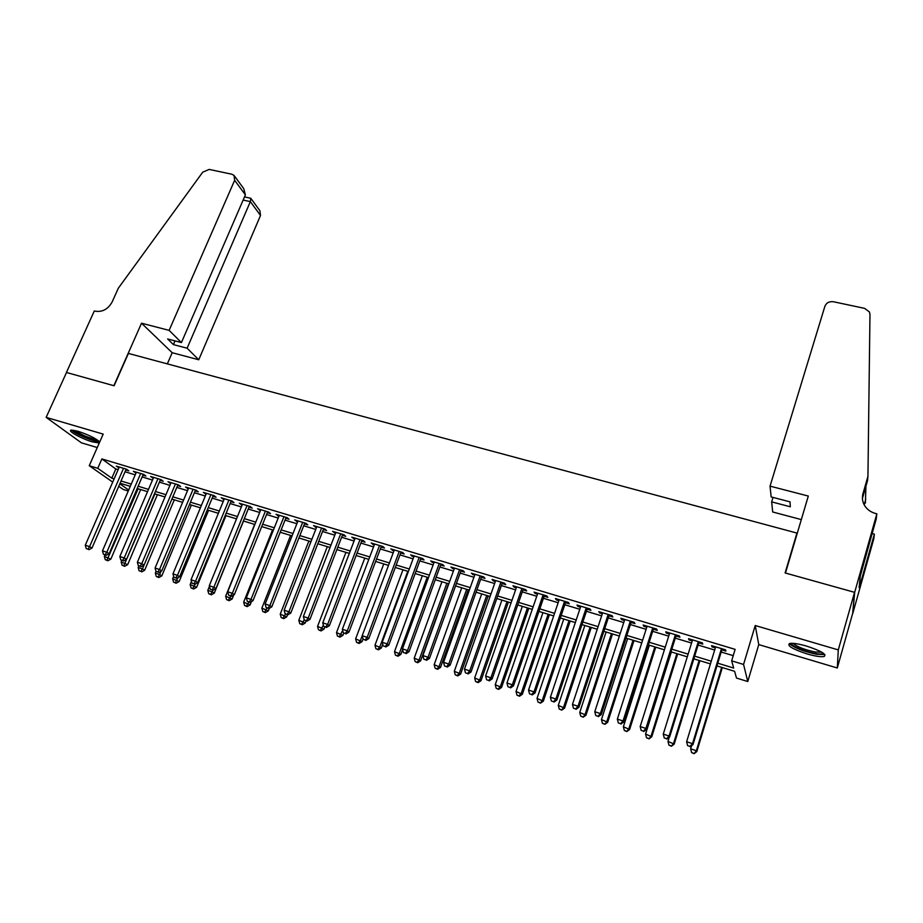 <?xml version="1.0" encoding="UTF-8"?>
<svg xmlns="http://www.w3.org/2000/svg" width="923" height="923" viewBox="0 0 923 923"><rect width="100%" height="100%" fill="white"/><g stroke="black" fill="none" stroke-linecap="round" stroke-linejoin="round"><path stroke-width="1.38" d="M99.684 442.059C96.211 438.54 88.943 434.929 77.878 431.226L71.129 430.13C67.137 430.799 81.847 438.887 92.404 441.886L99.269 443.005M806.933 653.876C814.997 656.195 820.697 657.072 824.054 656.53C827.077 654.43 821.262 650.957 806.61 646.1C798.545 643.804 792.892 642.939 789.65 643.493C786.696 645.627 792.465 649.088 806.933 653.876M128.262 491.013L123.255 489.467L118.732 486.317M796.999 534.163L796.941 533.067L128.424 353.428L114.106 385.768L66.514 372.488L46.15 417.369L81.386 442.821L97.261 447.551M796.941 533.067L785.104 572.952L854.56 592.324L852.679 613.368L837.299 667.987L838.292 649.907L755.233 625.529L743.569 664.456L747.768 681.532L736.496 678.059L734.604 671.309L716.952 665.91M755.233 625.529L758.764 644.6L837.299 667.987M758.764 644.6L747.768 681.532M854.56 592.324L838.292 649.907M125.816 469.98L128.793 470.88L126.52 469.219L116.298 466.138L118.905 467.892M142.903 475.137L145.903 476.037L143.688 474.387L133.362 471.284L135.993 473.049M160.152 480.341L163.186 481.264L161.017 479.614L150.599 476.476L153.253 478.264M177.574 485.602L180.643 486.525L178.508 484.898L167.998 481.725L170.686 483.525M195.168 490.909L198.26 491.844L196.184 490.217L185.558 487.021L188.28 488.832M212.936 496.274L216.063 497.22L214.032 495.605L203.302 492.363L206.06 494.197M230.877 501.685L234.038 502.643L232.054 501.039L221.22 497.774L224.001 499.608M249.002 507.154L252.187 508.123L250.26 506.531L239.311 503.231L242.138 505.089M267.301 512.68L270.52 513.649L268.639 512.069L257.586 508.735L260.448 510.615M285.784 518.253L289.037 519.245L287.215 517.676L276.046 514.307L278.931 516.188M304.452 523.895L307.74 524.887L305.974 523.329L294.691 519.926L297.61 521.83M323.315 529.583L326.638 530.587L324.919 529.041L313.532 525.602L316.485 527.529M342.364 535.34L345.721 536.344L344.06 534.809L332.557 531.348L335.545 533.275M361.608 541.143L365 542.17L363.408 540.647L351.778 537.14L354.801 539.09M381.061 547.016L384.476 548.043L382.941 546.543L371.196 543.001L374.265 544.962M400.709 552.946L404.159 553.985L402.693 552.496L390.821 548.908L393.925 550.893M420.553 558.934L424.049 559.984L422.642 558.507L410.643 554.885L413.781 556.892M440.617 564.991L444.148 566.053L442.798 564.588L430.683 560.93L433.856 562.949M460.877 571.106L464.454 572.179L463.173 570.726L450.92 567.034L454.139 569.076M481.368 577.29L484.967 578.375L483.756 576.933L471.376 573.206L474.641 575.26M502.066 583.532L505.712 584.64L504.569 583.209L492.051 579.436L493.24 580.867L495.351 581.513M522.983 589.855L526.675 590.962L525.602 589.555L512.957 585.736L514.065 587.155L516.292 587.824M544.132 596.235L547.858 597.354L546.854 595.958L534.071 592.105L535.121 593.512L537.451 594.216M565.511 602.684L569.272 603.815L568.349 602.442L555.427 598.542L556.396 599.927L558.842 600.677M587.109 609.203L590.916 610.357L590.062 608.995L577.002 605.05L577.902 606.423L580.475 607.196M608.961 615.791L612.803 616.956L612.03 615.618L598.819 611.637L599.638 612.987L602.338 613.795M631.032 622.46L634.932 623.636L634.228 622.31L620.879 618.283L621.617 619.621L624.433 620.464M653.357 629.198L657.291 630.386L656.68 629.082L643.181 625.009L643.839 626.325L646.781 627.213M675.936 636.016L679.905 637.216L679.374 635.924L665.725 631.805L666.314 633.109L669.371 634.032M698.757 642.904L702.784 644.116L702.334 642.846L688.523 638.681L689.031 639.962L692.227 640.931M717.782 663.199L733.681 668.056L731.662 660.833L735.123 649.365L101.876 458.927L115.813 468.976L118.121 469.68M125.032 471.768L135.22 474.849M142.13 476.937L152.48 480.064M159.379 482.152L169.913 485.336M176.812 487.425L187.519 490.655M194.407 492.744L205.298 496.032M212.175 498.108L223.239 501.466M230.115 503.543L241.376 506.946M248.241 509.023L259.686 512.484M266.539 514.549L278.181 518.068M285.034 520.145L296.871 523.722M303.702 525.787L315.735 529.433M322.565 531.498L334.807 535.19M341.625 537.255L354.063 541.016M360.87 543.082L373.527 546.901M380.322 548.954L393.186 552.854M399.971 554.896L413.054 558.853M419.827 560.907L433.129 564.934M439.89 566.976L453.424 571.06M460.162 573.102L473.926 577.267M480.652 579.298L494.647 583.532M501.351 585.563L515.588 589.855M522.28 591.885L536.748 596.258M543.428 598.277L558.15 602.731M564.807 604.75L579.782 609.272M586.417 611.28L601.646 615.883M608.269 617.891L623.752 622.564M630.351 624.559L646.1 629.324M652.688 631.32L668.702 636.166M675.267 638.139L691.558 643.066M698.1 645.05L714.667 650.057M721.186 652.03L733.22 655.665M721.844 649.861L725.905 651.096L725.547 649.838L711.587 645.639L712.002 646.896L715.325 647.9M112.721 482.106L89.254 465.711L103.191 434.11L46.15 417.369M89.254 465.711L97.757 468.296L111.798 478.172L114.129 478.887M101.876 458.927L97.757 468.296M731.662 660.833L743.569 664.456M119.817 483.814L128.678 490.044M710.433 663.914L693.831 658.837M687.277 656.83L670.963 651.834M664.398 649.827L648.35 644.912M641.762 642.893L625.99 638.07M619.368 636.051L603.861 631.297M597.239 629.267L581.986 624.606M575.341 622.564L560.342 617.983M553.673 615.941L538.94 611.43M532.248 609.376L517.757 604.946M511.054 602.892L496.805 598.531M490.078 596.477L476.072 592.185M469.334 590.132L455.558 585.909M448.809 583.844L435.252 579.702M428.491 577.625L415.165 573.552M408.393 571.475L395.286 567.46M388.502 565.384L375.615 561.449M368.808 559.361L356.14 555.484M349.332 553.396L336.872 549.589M330.042 547.501L317.8 543.751M310.959 541.651L298.914 537.971M292.06 535.871L280.223 532.248M273.358 530.148L261.705 526.583M254.852 524.483L243.384 520.976M236.519 518.876L225.247 515.426M218.37 513.315L207.283 509.923M200.395 507.823L189.503 504.489M182.604 502.377L171.886 499.089M164.986 496.978L154.441 493.759M147.542 491.647L137.169 488.475M130.258 486.352L120.071 483.237M121.04 480.998L131.228 484.102M138.138 486.213L148.511 489.386M155.41 491.486L165.955 494.705M172.843 496.816L183.562 500.081M190.461 502.193L201.352 505.516M208.24 507.615L219.316 511.007M226.193 513.107L237.465 516.545M244.341 518.645L255.786 522.141M262.651 524.229L274.304 527.794M281.157 529.883L293.006 533.506M299.848 535.594L311.893 539.263M318.723 541.351L330.976 545.089M337.795 547.177L350.255 550.985M357.074 553.062L369.731 556.927M376.538 559.003L389.414 562.938M396.209 565.014L409.304 569.006M416.077 571.083L429.403 575.144M436.164 577.21L449.709 581.352M456.458 583.405L470.234 587.616M476.96 589.67L490.967 593.95M497.693 595.993L511.942 600.342M518.645 602.396L533.125 606.815M539.817 608.857L554.55 613.357M561.219 615.399L576.206 619.968M582.851 621.998L598.092 626.659M604.727 628.678L620.233 633.409M626.844 635.428L642.604 640.25M649.192 642.258L665.241 647.15M671.806 649.157L688.12 654.142M694.661 656.138L711.252 661.203M115.813 468.976L111.798 478.172M712.314 645.858L712.002 646.896M689.354 638.935L689.031 639.962M666.637 632.082L666.314 633.109M644.173 625.309L643.839 626.325M621.952 618.606L621.617 619.621M599.973 611.984L599.638 612.987M578.236 605.43L577.902 606.423M556.731 598.946L556.396 599.927M535.455 592.52L535.121 593.512M514.411 586.174L514.065 587.155M493.586 579.898L493.24 580.867M472.98 573.691L472.634 574.648M452.593 567.541L452.235 568.499M432.414 561.449L432.056 562.407M412.443 555.427L412.096 556.384M392.679 549.473L392.333 550.42M373.123 543.578L372.765 544.512M353.763 537.74L353.405 538.663M334.599 531.96L334.241 532.883M315.631 526.237L315.274 527.16M296.86 520.584L296.491 521.495M278.261 514.976L277.904 515.876M259.859 509.427L259.501 510.327M241.641 503.923L241.272 504.823M223.597 498.489L223.228 499.378M205.737 493.101L205.368 493.99M188.038 487.771L187.669 488.648M170.524 482.487L170.155 483.364M153.172 477.249L152.803 478.126M135.993 472.068L135.612 472.934M118.975 466.946L118.594 467.799M721.463 648.615L692.504 743.661L686.62 741.746L715.648 646.861M722.155 648.823L693 744.573L692.504 743.661L689.954 746.395L687.612 745.622L689.954 746.395M690.162 746.753L693 744.573M686.62 741.746L687.612 745.622M691.65 745.611L690.658 748.841L696.369 750.711L696.83 751.564L722.328 667.56M693.9 753.353L691.615 752.603L694.096 753.699L696.369 750.711L721.671 667.352M691.615 752.603L690.658 748.841M696.83 751.564L694.096 753.699M823.304 653.161L823.293 653.196C822.728 654.188 820.074 654.292 815.344 653.496C805.052 651.788 790.307 645.535 791.392 643.308M793.122 643.354C797.01 646.781 804.325 649.665 815.067 651.984L821.816 652.215M789.338 643.573C794.184 647.819 803.241 651.373 816.52 654.269L824.897 654.557M98.265 440.617L96.707 440.779C91.054 440.525 73.148 432.449 73.182 430.141M75.132 430.499C81.293 434.825 88.343 437.814 96.304 439.475L96.673 439.498M71.671 430.049C74.025 433.372 92.392 441.309 98.311 441.598L99.361 441.609M770.047 486.144L824.885 306.298C826.397 302.756 829.269 301.244 833.492 301.763L864.62 308.363L869.454 311.986L869.974 314.385L867.943 476.326L862.959 493.747C861.897 497.705 862.382 501.535 864.424 505.239C866.893 509.358 870.585 512.115 875.512 513.476L876.85 513.823L854.675 592.358L785.461 573.045L808.306 496.055L770.047 486.144L771.155 496.92L790.007 501.858L790.319 506.785L771.663 501.881L773.013 497.416M867.943 476.326L867.551 480.468L862.417 498.478M865.393 503.058L865.924 486.156M864.182 504.8L865.762 499.285M854.675 592.358L852.794 613.403L873.793 538.813L874.369 534.129L860.859 582.09L860.951 581.144L859.798 580.832M876.85 513.823L876.227 518.945L860.271 576.102L859.117 587.651L860.951 581.144M801.326 519.591L772.701 511.988L771.663 501.881M874.369 534.129L872.108 533.529M169.128 330.365L234.65 180.285L234.073 175.439L231.835 174.216L209.186 169.417L202.725 172.174L118.363 288.161L112.121 301.994C108.106 309.182 102.465 312.251 95.219 311.201L94.319 310.97L66.421 372.465L113.852 385.699L141.531 323.212L169.128 330.365L181.427 342.571L167.628 338.96L173.409 344.602L187.115 348.213L198.745 359.762L260.517 215.463L250.352 201.629L243.153 200.06M187.115 348.213L250.352 201.629L250.779 198.272L244.514 196.911M167.328 363.881L172.174 352.713L198.745 359.762M141.531 323.212L172.174 352.713M181.427 342.571L245.391 194.88L234.65 180.285M250.975 198.549L259.917 210.779L260.517 215.463M173.409 344.602L175.024 340.887M234.592 176.166L243.753 188.673L245.391 194.88M698.296 641.623L669.083 736.012L663.268 734.108L692.55 639.893M699.08 641.866L669.66 736.935L669.083 736.012L666.579 738.735L664.26 737.973L666.579 738.735M666.821 739.104L669.66 736.935M663.268 734.108L664.26 737.973M675.382 634.724L645.927 728.443L640.181 726.563L669.706 633.005M676.259 634.978L646.596 729.401L645.927 728.443L643.458 731.154L641.162 730.405L643.458 731.154M643.735 731.535L646.596 729.401M640.181 726.563L641.162 730.405M652.734 627.894L623.037 720.967L617.349 719.109L647.104 626.198M653.692 628.171L623.786 721.936L623.037 720.967L620.602 723.667L618.341 722.928L620.602 723.667M620.914 724.059L623.786 721.936M617.349 719.109L618.341 722.928M630.328 621.133L600.4 713.56L594.781 711.725L624.767 619.46M631.367 621.444L601.231 714.564L600.4 713.56L598.012 716.271L595.762 715.533L598.012 716.271M598.346 716.663L601.231 714.564M594.781 711.725L595.762 715.533M669.279 737.235L667.987 741.4L674.182 744.123L699.888 660.683M671.206 745.888L668.944 745.149L671.425 746.234L673.628 743.257L699.149 660.464M668.944 745.149L667.987 741.4M674.182 744.123L671.425 746.234M671.344 651.95L645.569 734.039L651.776 736.773L677.701 653.899M648.754 738.504L646.515 737.765L649.007 738.861L651.142 735.873L676.882 653.646M646.515 737.765L645.569 734.039M651.776 736.773L649.007 738.861M649.365 645.223L623.383 726.759L629.613 729.493L655.745 647.173M626.544 731.201L624.34 730.474L626.832 731.558L628.909 728.57L654.845 646.896M624.34 730.474L623.383 726.759M629.613 729.493L626.832 731.558M627.628 638.578L601.45 719.559L607.692 722.294L634.02 640.527M604.588 723.967L602.396 723.251L604.9 724.336L606.907 721.359L633.04 640.227M602.396 723.251L601.45 719.559M607.692 722.294L604.9 724.336M608.165 614.453L578.017 706.245L572.456 704.434L602.661 612.791M609.284 614.787L578.929 707.272L578.017 706.245L575.664 708.945L573.437 708.218L575.664 708.945M576.033 709.349L578.929 707.272M572.456 704.434L573.437 708.218M606.111 631.99L579.748 712.441L586.013 715.175L612.526 633.951M582.863 716.825L580.694 716.11L583.209 717.206L585.147 714.217L611.476 633.628M580.694 716.11L579.748 712.441M586.013 715.175L583.209 717.206M586.243 607.842L555.877 699.011L550.385 697.223L580.809 606.203M587.443 608.199L556.869 700.061L555.877 699.011L553.558 701.699L551.366 700.984L553.558 701.699M553.962 702.115L556.869 700.061M550.385 697.223L551.366 700.984M584.836 625.471L558.277 705.391L564.564 708.137L591.262 627.444M561.369 709.752L559.223 709.049L561.738 710.133L563.618 707.145L590.132 627.098M559.223 709.049L558.277 705.391M564.564 708.137L561.738 710.133M564.564 601.3L533.99 691.858L528.544 690.081L559.188 599.685M565.845 601.692L535.052 692.931L533.99 691.858L531.706 694.534L529.525 693.831L531.706 694.534M532.133 694.961L535.052 692.931M528.544 690.081L529.525 693.831M563.768 619.033L537.036 698.423L543.335 701.168L570.218 621.006M540.105 702.749L537.994 702.057L540.509 703.153L542.332 700.165L569.018 620.637M537.994 702.057L537.036 698.423M543.335 701.168L540.509 703.153M543.116 594.839L512.334 684.785L506.958 683.032L537.797 593.235M544.466 595.243L513.476 685.87L512.334 684.785L510.084 687.462L507.938 686.747L510.084 687.462M510.546 687.889L513.476 685.87M506.958 683.032L507.938 686.747M542.932 612.653L516.026 691.523L522.337 694.269L549.393 614.626M519.061 695.827L516.972 695.146L519.499 696.23L519.061 695.827L521.264 693.242L548.124 614.245M516.972 695.146L516.026 691.523M522.337 694.269L519.499 696.23M521.899 588.436L490.921 677.794L485.602 676.051L516.638 586.855M523.329 588.862L492.132 678.89L490.921 677.794L488.694 680.447L486.571 679.755L488.694 680.447M489.19 680.886L492.132 678.89M485.602 676.051L486.571 679.755M522.314 606.342L495.236 684.704L501.558 687.45L528.787 608.326M498.247 688.985L496.182 688.304L498.708 689.4L498.247 688.985L500.416 686.4L527.448 607.911M496.182 688.304L495.236 684.704M501.558 687.45L498.708 689.4M500.912 582.113L469.738 670.871L464.477 669.152L495.697 580.532M502.412 582.563L471.018 671.99L469.738 670.871L467.546 673.525L465.446 672.832L467.546 673.525M468.065 673.963L471.018 671.99M464.477 669.152L465.446 672.832M501.904 600.1L474.664 677.955L481.01 680.689L508.4 602.084M477.653 682.201L475.61 681.532L478.149 682.628L477.653 682.201L479.787 679.64L506.981 601.646M475.61 681.532L474.664 677.955M481.01 680.689L478.149 682.628M480.145 575.848L448.774 664.018L443.571 662.322L474.987 574.291M481.714 576.321L450.136 665.16L448.774 664.018L446.628 666.66L444.54 665.979L446.628 666.66M447.17 667.121L450.136 665.16M443.571 662.322L444.54 665.979M481.702 593.916L454.312 671.275L460.658 674.009L488.221 595.9M457.277 675.498L455.247 674.828L457.796 675.924L457.277 675.498L459.377 672.936L486.733 595.45M455.247 674.828L454.312 671.275M460.658 674.009L457.796 675.924M459.596 569.653L428.041 657.245L422.896 655.561L454.485 568.106M461.223 570.137L429.472 658.399L428.041 657.245L425.93 659.887L423.865 659.207L425.93 659.887M426.495 660.349L429.472 658.399M422.896 655.561L423.865 659.207M461.719 587.801L434.168 664.664L440.525 667.398L468.238 589.797M437.11 668.863L435.102 668.206L437.652 669.302L437.11 668.863L439.175 666.302L466.692 589.324M435.102 668.206L434.168 664.664M440.525 667.398L437.652 669.302M439.256 563.515L407.539 650.542L402.44 648.881L434.202 561.992M440.963 564.034L409.027 651.719L407.539 650.542L405.451 653.172L403.409 652.503L405.451 653.172M406.051 653.646L409.027 651.719M402.44 648.881L403.409 652.503M441.932 581.744L414.231 658.122L420.6 660.856L448.463 583.74M417.15 662.299L415.165 661.641L417.715 662.737L417.15 662.299L419.192 659.749L446.859 583.244M415.165 661.641L414.231 658.122M420.6 660.856L417.715 662.737M419.134 557.446L387.245 643.908L382.203 642.258L414.139 555.946M420.9 557.988L388.802 645.108L387.245 643.908L385.179 646.538L383.172 645.869L385.179 646.538M385.814 647.011L388.802 645.108M382.203 642.258L383.172 645.869M422.342 575.744L394.502 651.638L400.882 654.384L402.636 649.596M397.398 655.792L395.436 655.145L397.986 656.241L397.398 655.792L399.405 653.253L427.222 577.233M395.436 655.145L394.502 651.638M400.882 654.384L397.986 656.241M399.221 551.446L367.169 637.343L362.185 635.716L394.271 549.958M401.055 552L368.785 638.566L367.169 637.343L365.139 639.962L363.143 639.316L365.139 639.962M365.785 640.447L368.785 638.566M362.185 635.716L363.143 639.316M402.959 569.814L374.969 645.235L381.361 647.981L382.733 644.254M377.842 649.365L375.903 648.719L378.465 649.815L377.842 649.365L379.826 646.827L407.781 571.291M375.903 648.719L374.969 645.235M381.361 647.981L378.465 649.815M379.515 545.505L347.302 630.859L342.364 629.244L374.623 544.028M381.407 546.07L348.986 632.082L347.302 630.859L345.294 633.466L343.321 632.82L345.294 633.466M345.975 633.951L348.986 632.082M342.364 629.244L343.321 632.82M383.76 563.941L355.632 638.889L362.047 641.635L363.051 638.947M358.493 642.996L356.566 642.362L359.139 643.458L358.493 642.996L360.455 640.47L362.197 635.797M356.566 642.362L355.632 638.889M362.047 641.635L359.139 643.458M360.005 539.62L327.642 624.433L322.762 622.84L355.159 538.155M361.966 540.209L329.384 625.679L327.642 624.433L325.669 627.029L323.719 626.394L325.669 627.029M326.373 627.525L329.384 625.679M322.762 622.84L323.719 626.394M364.758 558.127L336.503 632.613L342.918 635.359L343.76 633.132M339.341 636.697L337.437 636.062L339.999 637.158L339.341 636.697L342.687 630.432M337.437 636.062L336.503 632.613M342.918 635.359L339.999 637.158M340.702 533.794L308.19 618.075L303.355 616.495L335.903 532.352M342.721 534.405L309.99 619.333L308.19 618.075L306.24 620.671L304.313 620.037L306.24 620.671M306.967 621.167L309.99 619.333M303.355 616.495L304.313 620.037M345.952 552.369L317.558 626.394L323.985 629.14L324.804 627.017M320.373 630.455L318.493 629.832L321.066 630.928L320.373 630.455L323.373 625.102M318.493 629.832L317.558 626.394M323.985 629.14L321.066 630.928M321.596 528.037L288.934 611.776L284.146 610.218L316.843 526.606M323.673 528.66L290.791 613.057L288.934 611.776L287.018 614.372L285.103 613.737L287.018 614.372M287.768 614.88L290.791 613.057M284.146 610.218L285.103 613.737M327.319 546.67L298.81 620.244L305.248 622.979L306.055 620.867M301.602 624.283L299.744 623.66L302.317 624.756L301.602 624.283L304.244 619.795M299.744 623.66L298.81 620.244M305.248 622.979L302.317 624.756M302.675 522.337L269.874 605.557L265.143 604.011L297.979 520.918M304.809 522.983L271.8 606.849L269.874 605.557L267.982 608.13L266.089 607.507L267.982 608.13M268.755 608.649L271.8 606.849M265.143 604.011L266.089 607.507M308.882 541.016L280.246 614.141L286.695 616.887L287.503 614.787M283.026 618.168L281.169 617.556L283.753 618.652L283.026 618.168L285.519 614.014M281.169 617.556L280.246 614.141M286.695 616.887L283.753 618.652M283.949 516.684L251.01 599.385L246.326 597.862L279.3 515.288M286.142 517.353L252.994 600.7L251.01 599.385L249.152 601.958L247.283 601.346L249.152 601.958M249.948 602.477L252.994 600.7M246.326 597.862L247.283 601.346M290.618 535.432L261.867 608.119L268.316 610.853L269.32 608.315M264.624 612.111L262.79 611.511L265.374 612.607L264.624 612.111L267.047 608.084M262.79 611.511L261.867 608.119M268.316 610.853L265.374 612.607M265.409 511.1L232.342 593.293L227.704 591.77L260.805 509.704M267.658 511.78L234.373 594.608L232.342 593.293L230.508 595.854L228.65 595.243L230.508 595.854M231.327 596.385L234.373 594.608M227.704 591.77L228.65 595.243M272.527 529.894L243.672 602.142L250.133 604.888L251.437 601.611M246.406 606.111L244.595 605.523L247.179 606.619L246.406 606.111L248.818 602.108M244.595 605.523L243.672 602.142M250.133 604.888L247.179 606.619M247.052 505.562L213.859 587.247L209.279 585.747L242.495 504.189M249.36 506.254L215.947 588.586L213.859 587.247L212.059 589.809L210.225 589.209L212.059 589.809M209.44 586.37L207.813 590.374L212.255 591.828L212.867 590.328L215.947 588.586M209.279 585.747L210.225 589.209M254.621 524.414L225.662 596.235L232.123 598.969L233.715 595M228.373 600.181L226.573 599.592L229.158 600.688L228.373 600.181L230.75 596.189M226.573 599.592L225.662 596.235M232.123 598.969L229.158 600.688M228.881 500.081L195.572 581.271L191.026 579.782L224.37 498.72M231.246 500.797L197.707 582.621L195.572 581.271L193.784 583.821L191.972 583.221L193.784 583.821M194.649 584.363L197.707 582.621M191.026 579.782L191.972 583.221M210.513 594.308L208.736 593.72L211.321 594.816L210.513 594.308L212.255 591.828L214.286 593.108L243.534 521.022M208.736 593.72L207.813 590.374M214.286 593.108L211.321 594.816M210.894 494.659L177.458 575.352L172.959 573.887L206.429 493.309M213.305 495.386L179.65 576.713L177.458 575.352L175.705 577.89L173.905 577.302L175.705 577.89M176.581 578.433L179.65 576.713M172.959 573.887L173.905 577.302M193.08 489.282L159.529 569.491L155.076 568.037L188.65 487.955M195.538 490.032L161.767 570.875L159.529 569.491L157.798 572.029L156.022 571.441L157.798 572.029M158.698 572.572L161.767 570.875M155.076 568.037L156.022 571.441L155.329 573.148L159.644 574.567L161.006 571.291M175.439 483.964L141.773 563.688L137.365 562.257L171.055 482.648M177.943 484.725L144.069 565.084L141.773 563.688L140.065 566.214L138.312 565.637L140.065 566.214M140.988 566.768L144.069 565.084L142.442 568.914L144.657 570.252L174.309 499.839M137.365 562.257L138.312 565.637M191.465 581.375L190.15 584.571L196.622 587.316L225.985 515.645M192.826 588.482L191.061 587.905L193.657 589.001L192.826 588.482L195.411 583.924M191.061 587.905L190.15 584.571M196.622 587.316L193.657 589.001M173.662 576.413L172.647 578.836L179.131 581.571L208.586 510.327M175.312 582.725L173.57 582.148L176.155 583.244L175.312 582.725L178.127 577.567M173.57 582.148L172.647 578.836M179.131 581.571L176.155 583.244M157.96 577.013L156.241 576.448L158.837 577.544L157.96 577.013L159.644 574.567L161.813 575.883L191.361 505.054M156.241 576.448L155.329 573.148M161.813 575.883L158.837 577.544M157.971 478.702L124.201 557.954L119.84 556.523L153.622 477.387M160.521 479.475L126.532 559.35L124.201 557.954L122.517 560.469L120.775 559.892L122.517 560.469M123.451 561.022L126.532 559.35M119.84 556.523L120.775 559.892M138.819 565.949L138.162 567.518L142.442 568.914L140.781 571.36L139.073 570.795L140.781 571.36M139.073 570.795L138.162 567.518M144.657 570.252L141.669 571.891M140.665 473.487L106.803 552.266L102.476 550.846L136.373 472.184M143.273 474.272L109.179 553.673L106.803 552.266L105.141 554.769L103.411 554.204L105.141 554.769M106.087 555.334L109.179 553.673M102.476 550.846L103.411 554.204M121.79 560.48L121.167 561.934L127.662 564.668L157.406 494.659M123.774 565.764L122.078 565.211L124.674 566.295L123.774 565.764L154.937 493.909M122.078 565.211L121.167 561.934M127.662 564.668L124.674 566.295M123.532 468.319L89.566 546.635L85.285 545.228L119.275 467.026M126.186 469.115L91.988 548.054L89.566 546.635L87.927 549.139L86.22 548.574L87.927 549.139M88.896 549.704L91.988 548.054M85.285 545.228L86.22 548.574M104.957 554.965L104.334 556.407L110.829 559.142L140.665 489.536M106.918 560.215L105.245 559.661L107.841 560.757L106.918 560.215L138.15 488.763M105.245 559.661L104.334 556.407M110.829 559.142L107.841 560.757M862.613 497.762L862.959 493.747"/></g></svg>

